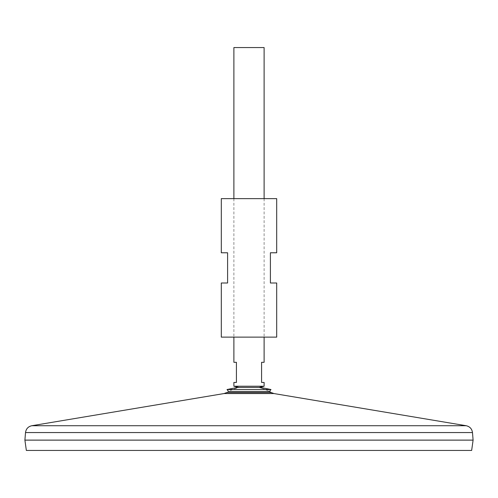 <?xml version="1.0" encoding="UTF-8"?>
<svg xmlns="http://www.w3.org/2000/svg" width="498" height="498" viewBox="0 0 498 498"><rect width="100%" height="100%" fill="white"/><g stroke="black" fill="none" stroke-linecap="round" stroke-linejoin="round"><path stroke-width="0.37" stroke-dasharray="2.49 1.87" d="M237.459 387.432L239.183 387.488A42.984 42.984 0 0 0 228.588 391.509L269.412 391.509A42.984 42.984 0 0 0 258.817 387.488L239.183 387.488A42.984 42.984 0 0 0 226.746 392.561L271.254 392.561M24.9 440.114L473.1 440.114M249 440.114L473.075 440.114L249 440.114M24.9 440.139L473.1 440.139M26.35 450.441L471.65 450.441M233.892 47.559L264.108 47.559M233.892 386.23L264.108 386.23M233.892 382.452L236.413 382.452L236.413 362.307L233.892 362.307M264.108 362.307L261.587 362.307L261.587 382.452L264.108 382.452M227.02 389.542L270.98 389.542M221.305 198.64L276.695 198.64M221.305 337.127L276.695 337.127M221.305 282.995L227.598 282.995L227.598 252.779L221.305 252.779M276.695 252.779L270.402 252.779L270.402 282.995L276.695 282.995M224.081 393.551L273.919 393.551M31.804 425.728L466.196 425.728M25.516 432.563L472.484 432.563M233.892 198.64L233.892 337.127M264.108 198.64L264.108 337.127M269.412 391.509A42.984 42.984 0 0 0 258.817 387.488L260.541 387.432"/><path stroke-width="0.75" d="M273.919 393.551L271.254 392.561L226.746 392.561L224.081 393.551L31.804 425.728L466.196 425.728L273.919 393.551L224.081 393.551M25.516 432.563L472.484 432.563L473.1 440.114L24.9 440.114L25.516 432.563C26.058 428.853 28.149 426.574 31.804 425.728M473.1 440.139L24.9 440.139L26.35 450.441L471.65 450.441L473.1 440.139M264.108 198.64L264.108 47.559L233.892 47.559L233.892 198.64M264.108 337.127L264.108 362.307L261.587 362.307L261.587 382.452L264.108 382.452L264.108 386.23L233.892 386.23L233.892 382.452L236.413 382.452L236.413 362.307L233.892 362.307L233.892 337.127M271.254 392.561A42.984 42.984 0 0 0 269.412 391.509L228.588 391.509L227.02 389.542L237.459 387.432L260.541 387.432L270.98 389.542L227.02 389.542M276.695 198.64L221.305 198.64L221.305 252.779L227.598 252.779L227.598 282.995L221.305 282.995L221.305 337.127L276.695 337.127L276.695 282.995L270.402 282.995L270.402 252.779L276.695 252.779L276.695 198.64M472.484 432.563C471.942 428.853 469.851 426.574 466.196 425.728M260.541 387.432L259.047 387.432L264.108 386.23M237.459 387.432L238.953 387.432L233.892 386.23M269.412 391.509L270.98 389.542"/></g></svg>
